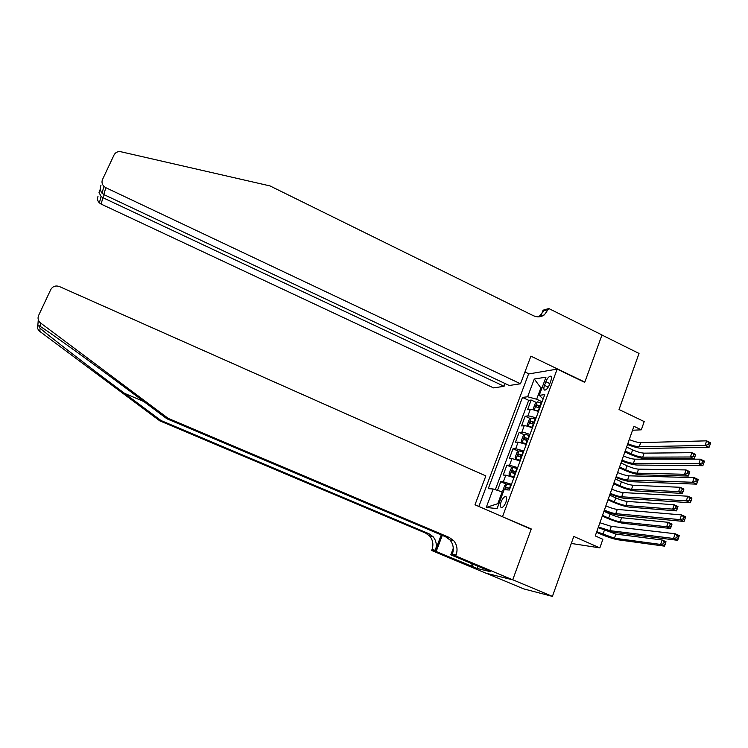 <?xml version="1.0" encoding="UTF-8"?>
<svg xmlns="http://www.w3.org/2000/svg" width="748" height="748" viewBox="0 0 748 748"><rect width="100%" height="100%" fill="white"/><g stroke="black" fill="none" stroke-linecap="round" stroke-linejoin="round"><path stroke-width="1.12" d="M505.9 502.273C506.994 498.897 506.892 496.971 505.573 496.504C504.002 496.709 502.516 498.486 501.123 501.843C500.019 505.218 500.122 507.144 501.45 507.612C503.011 507.415 504.498 505.629 505.9 502.273M486.378 573.286L523.591 588.854L552.417 596.399L512.754 579.756L531.267 528.967L501.609 516.372M502.581 516.485L557.185 369.101L528.574 373.972L478.842 506.461M557.185 369.101L584.712 382.359L601.962 335.039L639.026 353.449L619.035 409.53L644.206 421.573L641.307 429.82L633.93 426.304L595.258 535.923L602.869 539.28L599.849 547.882L573.781 536.456L552.417 596.399M538.457 411.578C534.904 410.119 532.183 409.408 530.295 409.455L527.574 409.717L531.183 400.049L536.484 402.546M536.035 418.113C532.473 416.655 529.752 415.935 527.873 415.953L525.161 416.187L530.547 418.684M525.161 416.187L521.534 425.911L524.226 425.734C526.106 425.743 528.817 426.482 532.389 427.94M526.283 444.396L518.13 442.105L515.456 442.199L519.112 432.419L524.572 434.934M520.14 460.955L511.987 458.58L509.341 458.589L513.016 448.744L518.57 451.268M513.96 477.607L505.816 475.158L503.198 475.064L506.892 465.163L512.539 467.706M545.862 381.695L544.507 385.332C543.562 388.128 543.646 389.736 544.75 390.147C546.395 389.951 547.957 388.119 549.443 384.631L550.809 380.956C551.734 378.179 551.659 376.59 550.575 376.179C548.92 376.375 547.349 378.208 545.862 381.695L549.836 383.593M541.832 388.315L540.879 387.866L536.653 399.236L527.63 396.777L522.469 397.412L488.257 488.668L493.147 488.977L486.237 507.453L497.083 508.603L504.124 489.688L509.351 490.024L544.74 394.635L539.224 395.327L543.123 399.011M527.63 396.777L534.278 379.021L545.984 377.17L539.224 395.327M531.183 400.049L528.705 400.339L495.326 489.688M511.473 484.302L503.329 481.815L500.721 481.684L497.485 490.379M506.892 465.163L509.519 465.2L517.672 467.603M513.016 448.744L515.681 448.688L523.834 451.007M519.112 432.419L521.795 432.269C523.656 432.297 526.377 433.045 529.949 434.513M542.094 401.788L536.653 399.236M571.294 543.45L599.849 547.882M632.537 430.24L641.307 429.82M542.057 387.707L540.879 387.866L534.278 379.021M503.142 492.324L502.16 491.894L497.775 503.694L498.869 503.797M528.705 400.339L522.469 397.412M500.721 481.684L506.471 484.236M493.147 488.977L502.16 491.894M486.237 507.453L497.775 503.694M531.267 528.967L530.239 528.827M629.264 439.515C633.846 441.479 637.651 442.507 640.69 442.62L706.608 440.843L710.6 442.769L710.422 443.527L708.824 442.76L708.197 444.593L709.805 445.359L710.422 443.527M627.824 443.62C632.406 445.584 636.211 446.621 639.241 446.752L705.065 445.415L706.608 440.843L708.824 442.76M708.197 444.593L705.065 445.415L709.057 447.332L642.915 448.482C638.979 448.351 633.846 447.033 627.507 444.518M709.057 447.332L709.805 445.359M541.692 402.854L537.288 401.863L535.175 403.649L533.371 408.502L534.278 409.979L538.682 410.989M534.278 409.979L534.932 410.287M536.905 410.951L538.513 411.428M625.206 451.025L631.237 453.849C635.781 455.85 639.615 456.944 642.738 457.14L690.423 456.991L694.191 458.776L646.281 458.795C641.578 458.505 635.837 456.86 629.059 453.868L624.889 451.914M540.552 405.949L536.896 404.967L536.092 406.903L539.822 407.894M537.765 407.239L539.046 405.977L540.383 406.388M626.609 447.052L632.63 449.875C637.165 451.886 640.999 452.97 644.131 453.148L691.891 452.68L695.649 454.475L695.444 455.223L693.938 454.504L693.349 456.224L694.855 456.944L695.444 455.223M693.349 456.224L690.423 456.991L691.891 452.68L693.938 454.504M694.191 458.776L694.855 456.944M520.505 383.78L105.805 187.683L103.832 194.555L509.257 385.501L520.505 383.78L530.902 356.151L584.805 382.106L602 334.954L548.817 308.541L543.057 310.205L541.197 315.123M584.338 382.172L584.805 382.106M101.008 185.167C99.849 188.085 100.195 190.768 102.037 193.208L103.944 186.392C101.99 184.288 101.513 181.988 102.523 179.483L114.098 154.864C115.547 152.283 117.829 151.246 120.952 151.769L270.009 185.925L533.268 315.656C537.158 317.423 540.832 317.18 544.292 314.917L548.817 308.541M529.004 373.897L524.956 371.962M504.087 386.295L102.925 197.696L101.092 204.073L493.568 387.903L504.087 386.295L505.124 383.556M542.076 316.105L542.319 315.469M540.664 316.544L540.926 315.862M101.092 204.073L99.344 202.858C97.502 200.894 97.062 198.725 98.007 196.369M103.944 186.392L105.805 187.683M538.841 316.815L544.114 310.701L548.471 309.448M99.082 192.376L99.409 191.142L99.035 192.47L101.111 196.537L102.925 197.696L104.299 194.77M102.037 193.208L103.832 194.555M168.235 418.394L166.907 418.777L128.89 390.372C92.2 362.892 49.836 332.336 40.289 326.474L38.4 325.333L40.121 328.232C49.564 336.507 89.526 367.287 124.533 393.336L160.96 420.498L428.885 533.679L433.045 536.671C436.318 540.673 437.103 545.217 435.401 550.313L432.007 549.556L431.652 550.491L485.807 573.146L512.717 579.84L531.174 529.238L474.989 504.788L485.845 475.915L59.457 286.559C55.651 285.278 52.762 286.278 50.78 289.541L38.606 315.45C37.465 318.377 38.129 320.901 40.616 323.014L168.235 418.394L449.286 537.466L453.634 540.608C457.056 544.806 457.888 549.593 456.112 554.951L455.738 555.942L512.717 579.84M160.96 420.498L159.773 420.844L425.547 533.053L429.67 536.026C432.914 539.991 433.7 544.507 432.007 549.556M456.112 554.951L452.372 554.109C454.12 548.798 453.307 544.058 449.913 539.897L445.593 536.784L166.907 418.777M40.121 328.232L39.822 331.429L159.773 420.844M455.738 555.942L450.801 554.82L485.994 569.574M477.935 566.199L477.093 568.452L490.725 571.771L485.929 569.761M477.093 568.452L436.159 551.51L431.652 550.491M450.801 554.82L453.279 548.247M441.245 534.942L435.401 550.313M442.283 535.381L436.159 551.51M39.822 331.429C37.494 329.447 36.858 327.082 37.933 324.333L38.279 319.695M471.334 566.236L472.24 563.814M473.26 564.235L472.418 566.498M623.467 455.962C628.068 457.926 631.873 458.992 634.884 459.169L700.399 459.179L704.41 461.086L704.214 461.899L702.606 461.133L701.979 462.975L703.588 463.741L704.214 461.899M622.009 460.095C626.609 462.049 630.414 463.134 633.434 463.33L698.847 463.779L700.399 459.179L702.606 461.133M701.979 462.975L698.847 463.779L702.858 465.686L637.118 465.041C633.21 464.826 628.077 463.451 621.719 460.927M702.858 465.686L703.588 463.741M617.633 472.512C622.243 474.475 626.048 475.578 629.049 475.822L694.153 477.635L698.183 479.524L697.968 480.394L696.351 479.636L695.724 481.488L697.342 482.245L697.968 480.394M616.165 476.663C620.784 478.627 624.589 479.739 627.581 480.001L692.583 482.264L694.153 477.635L696.351 479.636M695.724 481.488L692.583 482.264L696.622 484.152L631.293 481.712C627.404 481.394 622.271 479.973 615.894 477.43M696.622 484.152L697.342 482.245M611.752 489.164C616.389 491.118 620.195 492.259 623.178 492.577L687.861 496.214L691.909 498.093L691.676 499.01L690.058 498.262L689.422 500.132L691.049 500.88L691.676 499.01M610.284 493.334C614.921 495.288 618.727 496.438 621.71 496.784L686.281 500.87L687.861 496.214L690.058 498.262M689.422 500.132L686.281 500.87L690.339 502.75L625.431 498.477C621.56 498.065 616.427 496.588 610.031 494.045M690.339 502.75L691.049 500.88M605.852 505.91C610.499 507.864 614.304 509.033 617.268 509.425L681.531 514.914L685.598 516.775L685.346 517.756L683.719 517.008L683.083 518.888L684.71 519.636L685.346 517.756M604.365 510.108C609.022 512.062 612.827 513.25 615.791 513.661L679.932 519.608L681.531 514.914L683.719 517.008M683.083 518.888L679.932 519.608L684.018 521.468L619.531 515.344C615.688 514.83 610.555 513.306 604.141 510.753M684.018 521.468L684.71 519.636M535.652 419.151L531.248 418.104L529.145 419.852L527.331 424.733L528.219 426.267L532.613 427.332M528.219 426.267L529.388 426.799M530.491 427.183L532.464 427.734M619.578 466.976L625.637 469.781C630.199 471.773 634.033 472.904 637.146 473.166L684.542 474.26L688.328 476.037L640.699 474.812C636.024 474.41 630.284 472.717 623.477 469.744L619.288 467.809M534.502 422.255L530.846 421.246L530.052 423.19L533.773 424.219M531.725 423.555L533.006 422.246L534.343 422.667M620.99 462.984L627.039 465.789C631.593 467.79 635.426 468.903 638.549 469.146L686.019 469.931L689.796 471.708L689.572 472.502L688.057 471.782L687.468 473.521L688.983 474.232L689.572 472.502M687.468 473.521L684.542 474.26L686.019 469.931L688.057 471.782M688.328 476.037L688.983 474.232M529.575 435.532L525.171 434.438L523.076 436.149L521.253 441.058L522.104 442.61L526.517 443.77M525.124 434.485L522.104 442.61L523.993 443.508M524.114 443.545L526.377 444.144M613.921 483.021L620.008 485.798C624.58 487.79 628.423 488.949 631.518 489.286L678.623 491.632L682.428 493.4L635.089 490.922C630.433 490.417 624.692 488.678 617.857 485.704L613.65 483.778M528.415 438.665L524.759 437.617L523.974 439.581L527.677 440.637M525.648 439.964L526.929 438.618L528.266 439.048M615.342 479L621.42 481.787C625.992 483.778 629.825 484.928 632.93 485.246L680.11 487.285L683.906 489.052L683.663 489.884L682.139 489.183L681.55 490.922L683.074 491.632L683.663 489.884M681.55 490.922L678.623 491.632L680.11 487.285L682.139 489.183M682.428 493.4L683.074 491.632M523.45 452.026L519.065 450.876L516.98 452.54L515.138 457.486L515.989 459.132L520.384 460.301M515.989 459.132L520.253 460.646M608.236 499.15L614.342 501.917C618.933 503.9 622.775 505.096 625.861 505.498L672.667 509.126L676.491 510.875L629.451 507.125C624.814 506.508 619.064 504.722 612.21 501.758L607.984 499.851M522.291 455.167L518.635 454.092L517.859 456.065L521.552 457.15M519.533 456.467L520.823 455.083L522.16 455.523M609.657 495.111L615.763 497.878C620.354 499.86 624.187 501.048 627.273 501.431L674.163 504.741L677.978 506.499L677.716 507.387L676.192 506.677L675.594 508.434L677.127 509.136L677.716 507.387M675.594 508.434L672.667 509.126L674.163 504.741L676.192 506.677M676.491 510.875L677.127 509.136M517.298 468.603L512.913 467.406L510.837 469.033L508.995 473.998L509.827 475.709L514.213 476.934M509.827 475.709L514.091 477.243M602.505 515.381L608.648 518.13C613.257 520.103 617.091 521.328 620.167 521.805L666.674 526.723L670.507 528.462L623.767 523.413C619.157 522.702 613.407 520.86 606.525 517.915L602.28 516.017M516.129 471.764L512.474 470.66L511.707 472.643L515.381 473.764M513.39 473.082L514.671 471.642L516.008 472.091M603.945 511.314L610.069 514.063C614.678 516.045 618.521 517.261 621.588 517.719L668.17 522.31L672.013 524.049L671.741 524.993L670.199 524.292L669.6 526.059L671.134 526.751L671.741 524.993M669.6 526.059L666.674 526.723L668.17 522.31L670.199 524.292M670.507 528.462L671.134 526.751M599.905 522.759L611.331 526.386L675.154 533.745L679.24 535.587L678.978 536.625L677.333 535.886L676.688 537.775L678.333 538.513L678.978 536.625M598.419 526.985L609.835 530.641L673.546 538.466L675.154 533.745L677.333 535.886M676.688 537.775L673.546 538.466L677.651 540.308L613.603 532.314C609.77 531.706 604.646 530.117 598.213 527.555M677.651 540.308L678.333 538.513M503.339 491.782L502.806 490.623L504.666 485.63L506.733 484.04L511.108 485.293M596.754 531.706L614.435 538.205L660.643 544.432L664.495 546.152L618.054 539.804C613.472 538.981 607.722 537.092 600.812 534.156L596.549 532.267M509.93 488.472L506.284 487.322L505.517 489.332L507.555 489.903M507.209 489.79L508.481 488.304L509.818 488.762M598.194 527.611L615.866 534.091L662.148 539.991L666.01 541.72L665.72 542.702L664.177 542.01L663.57 543.796L665.112 544.488L665.72 542.702M663.57 543.796L660.643 544.432L662.148 539.991L664.177 542.01M664.495 546.152L665.112 544.488M527.873 415.953L530.295 409.455M503.329 481.815L505.816 475.158M509.519 465.2L511.987 458.58M515.681 448.688L518.13 442.105M521.795 432.269L524.226 425.734M548.247 387.118L544.507 385.332M640.69 442.62L639.241 446.752M537.232 401.91L534.25 409.941M539.373 407.735L538.223 410.83M541.243 402.695L540.093 405.781M632.63 449.875L631.237 453.849M644.131 453.148L642.738 457.14M539.046 405.977L536.896 404.967M99.409 191.142L100.354 189.132M124.533 393.336L143.868 401.564M428.885 533.679L425.547 533.053M445.593 536.784L449.286 537.466M40.616 323.014L40.289 326.474M634.884 459.169L633.434 463.33M629.049 475.822L627.581 480.001M623.178 492.577L621.71 496.784M617.268 509.425L615.791 513.661M531.192 418.151L528.191 426.22M533.315 424.051L532.155 427.164M535.194 418.983L534.044 422.087M627.039 465.789L625.637 469.781M638.549 469.146L637.146 473.166M533.006 422.246L530.846 421.246M527.218 440.469L526.059 443.601M529.116 435.373L527.957 438.496M621.42 481.787L620.008 485.798M632.93 485.246L631.518 489.286M526.929 438.618L524.759 437.617M519.009 450.913L515.97 459.085M521.094 456.981L519.925 460.132M522.992 451.857L521.833 454.999M615.763 497.878L614.342 501.917M627.273 501.431L625.861 505.498M520.823 455.083L518.635 454.092M512.866 467.444L509.809 475.672M514.923 473.596L513.754 476.766M516.84 468.435L515.671 471.605M610.069 514.063L608.648 518.13M621.588 517.719L620.167 521.805M514.671 471.642L512.474 470.66M611.331 526.386L609.835 530.641M506.677 484.078L504.582 489.716M510.65 485.125L509.472 488.304M604.347 530.341L602.916 534.427M615.866 534.091L614.435 538.205M508.481 488.304L506.284 487.322M506.106 496.737L505.573 496.504M539.962 316.124L544.292 314.917M99.344 202.858L101.111 196.537M100.4 189.562L99.035 192.47M38.4 325.333L39.223 325.689M449.913 539.897L453.634 540.608M433.045 536.671L429.67 536.026"/></g></svg>
